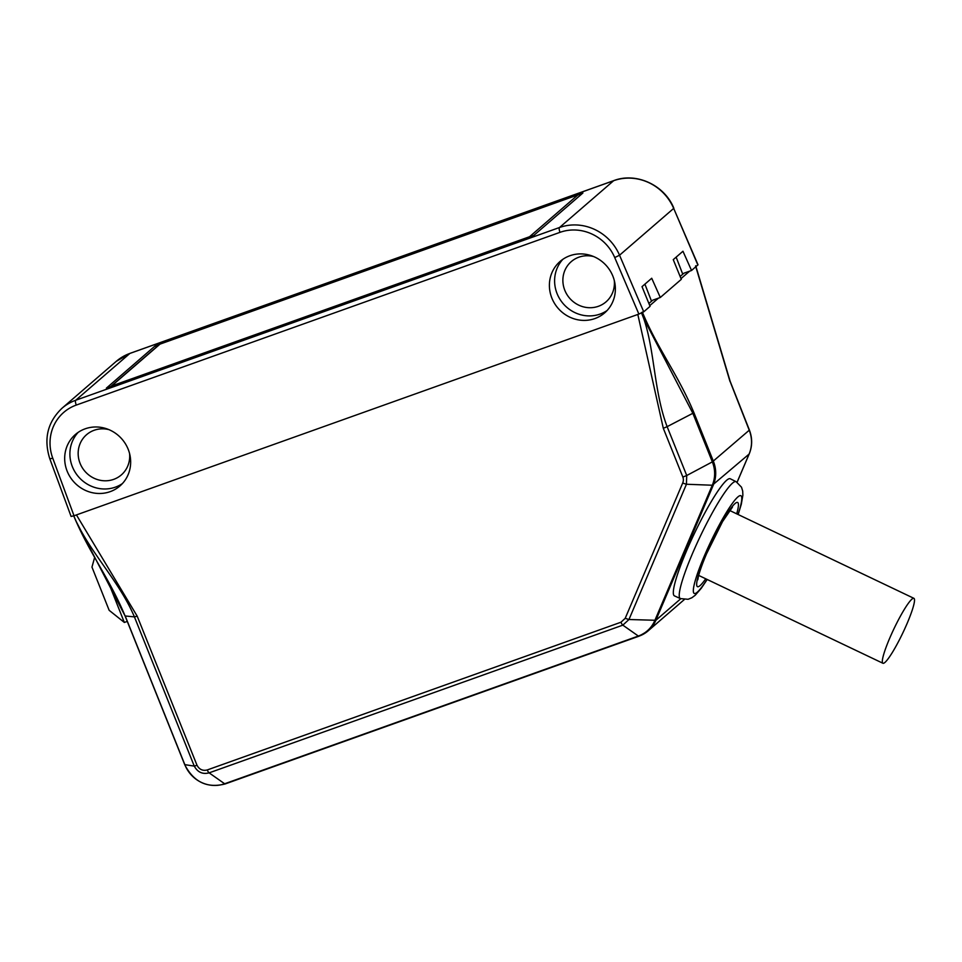 <?xml version="1.0" encoding="UTF-8"?>
<svg xmlns="http://www.w3.org/2000/svg" width="962" height="962" viewBox="0 0 962 962"><rect width="100%" height="100%" fill="white"/><g stroke="black" fill="none" stroke-linecap="round" stroke-linejoin="round"><path stroke-width="1.44" d="M889.718 638.167A35.979 4.894 -64.5 0 1 913.9 598.328A35.979 4.894 -64.5 0 1 902.837 632.9A35.979 4.894 -64.5 0 1 882.936 663.263A35.979 4.894 -64.5 0 1 889.718 638.167M529.389 237.47A2.128 0.649 -109.7 0 1 529.545 236.736A2.128 2.008 49.2 0 1 531.06 236.808M582.9 193.001L160.293 343.374L155.435 345.635L106.361 388.155L529.1 237.578L533.958 235.305L582.9 193.001M643.734 311.82L650.059 306.349L642.015 286.652L651.719 278.258L660.305 297.486L681.3 279.341L673.256 259.644L682.96 251.25L691.546 270.478L698.015 264.79L673.689 208.405A47.859 45.274 -130.8 0 0 613.648 180.7L129.894 353.427L75.757 400.24A4.257 1.287 70.3 0 0 76.275 405.074L560.016 232.335A4.257 1.287 -109.7 0 1 559.499 227.513A47.859 45.274 49.2 0 1 619.54 255.219L643.734 311.82L638.876 314.081L74.014 515.776L52.766 458.237A43.603 41.258 49.2 0 1 76.275 405.074M593.698 256.577A26.587 25.156 -130.8 0 0 571.26 261.628A26.587 25.156 -130.8 0 0 566.871 294.42A26.587 25.156 -130.8 0 0 598.412 306.289A26.587 25.156 -130.8 0 0 606.036 301.852A26.587 25.156 -130.8 0 0 614.273 280.387M607.118 310.498A34.031 32.203 49.2 0 1 563.239 303.715A34.031 32.203 49.2 0 1 562.866 259.307M569.877 255.736A34.031 32.203 -130.8 0 0 560.125 261.411A34.031 32.203 -130.8 0 0 558.032 308.213A34.031 32.203 -130.8 0 0 604.641 312.89A34.031 32.203 -130.8 0 0 610.257 270.923A34.031 32.203 -130.8 0 0 569.877 255.736M108.983 429.653A26.587 25.156 -130.8 0 0 86.544 434.716A26.587 25.156 -130.8 0 0 82.155 467.508A26.587 25.156 -130.8 0 0 113.696 479.365A26.587 25.156 -130.8 0 0 121.32 474.927A26.587 25.156 -130.8 0 0 129.557 453.463M122.402 483.573A34.031 32.203 49.2 0 1 78.523 476.791A34.031 32.203 49.2 0 1 78.15 432.383M85.173 428.811A34.031 32.203 -130.8 0 0 75.409 434.487A34.031 32.203 -130.8 0 0 73.316 481.289A34.031 32.203 -130.8 0 0 119.925 485.978A34.031 32.203 -130.8 0 0 125.541 443.999A34.031 32.203 -130.8 0 0 85.173 428.811M644.901 284.151L651.514 301.214M691.546 270.478L683.91 273.208L680.134 276.479M676.142 257.143L682.755 274.206M660.305 297.486L652.681 300.216L648.893 303.487M71.092 516.45L74.014 515.776M94.649 557.395L91.967 567.111L109.163 610.317L124.338 622.45L107.6 580.363M127.273 621.404L124.338 622.45M729.99 381.18L749.242 430.218A31.902 30.219 50.6 0 1 749.097 454.088L737.084 482.227M642.327 312.073C657.864 349.398 677.897 374.182 693.891 412.638L692.856 413.287L643.746 318.566L641.413 312.638M76.431 514.923L137.205 616.173L134.415 616.882C119.841 582.455 92.316 555.014 76.238 521.572L73.593 515.391M76.238 521.572L125.072 615.921C109.379 578.102 89.346 553.33 73.509 515.343M693.891 412.638L713.371 461.231A31.902 30.159 47.7 0 1 713.323 485.016L655.856 620.286L628.968 619.516L625.204 618.338L682.671 483.068L686.435 484.247L712.301 485.233L654.821 620.502A31.337 29.618 -132.3 0 1 638.335 636.05L622.835 625.144L628.968 619.516L686.435 484.247L686.724 475.517L712.349 461.88A31.337 29.618 47.7 0 1 712.301 485.233L749.097 454.088M749.242 430.218L712.349 461.88L692.856 413.287L667.135 426.659C653.919 391.943 654.725 350.252 643.734 318.566M682.864 477.056L686.724 475.517L667.135 426.659L663.311 428.306L682.864 477.056A8.177 7.732 47.7 0 1 682.671 483.068M184.945 764.67L194.264 766.113C197.655 772.27 202.609 774.518 209.127 772.859L622.835 625.144A4.257 1.287 -109.6 0 1 620.971 622.222L625.204 618.338M207.263 769.949A4.257 1.287 -109.7 0 0 209.127 772.859L224.639 783.765A31.337 29.618 -132.3 0 1 184.945 764.946L125.204 615.981L134.415 616.882L194.264 766.113L197.018 765.295C199.35 769.516 202.766 771.067 207.263 769.949L620.971 622.222M707.202 579.485L701.262 588.299L695.201 595.262L691.846 597.763L688.071 599.29L680.374 598.58L674.446 595.875A64.875 8.826 -64.5 0 1 690.259 542.412A64.875 8.826 -64.5 0 1 726.647 480.266A64.875 8.826 -64.5 0 1 730.278 478.775L736.11 481.673L741.51 487.205L742.7 491.089L742.868 495.214L741.305 504.232L738.167 514.538M681 278.619L689.634 271.164M649.771 305.627L658.405 298.172M580.146 195.382A2.128 2.008 -130.8 0 0 577.97 194.865A2.128 0.649 -109.7 0 1 578.042 194.829L160.077 344.071A2.128 2.128 0 0 0 159.403 344.468A2.128 2.008 -130.8 0 1 160.017 344.119L111.58 385.99L529.545 236.736L577.97 194.865L160.017 344.119A2.128 0.649 -109.7 0 1 160.077 344.071A2.128 0.649 -109.7 0 1 160.149 344.059M580.23 195.298A2.128 2.128 0 0 0 578.042 194.829A2.128 0.649 -109.7 0 1 578.138 194.817M159.403 344.468L110.967 386.339A2.128 2.128 0 0 0 110.426 387.073A2.128 2.008 49.2 0 1 111.58 385.99A2.128 0.649 -109.7 0 0 111.424 386.712M580.699 194.901L580.122 193.458M156.109 347.318L155.435 345.635M697.871 265.007L673.689 208.405L619.54 255.219L614.73 257.575L638.876 314.081M560.016 232.335A43.603 41.258 49.2 0 1 614.73 257.575M52.766 458.237L49.82 458.814C43.494 438.888 47.571 422.029 62.037 408.225A47.859 45.274 49.2 0 1 75.757 400.24L559.499 227.513L613.648 180.7A4.257 1.287 -109.7 0 1 613.78 180.615A4.257 1.287 -109.7 0 1 613.936 180.591M129.894 353.427A47.859 45.274 -130.8 0 0 116.186 361.411L130.026 353.355A4.257 1.287 70.3 0 0 129.894 353.427M130.183 353.331A4.257 1.287 70.3 0 0 130.026 353.355L613.78 180.615C636.074 171.994 664.574 185.017 673.821 208.201M729.978 381.433L695.586 266.017M683.477 600.3A31.902 30.219 -129.4 0 0 684.271 599.591L648.196 630.807A31.902 30.159 -132.3 0 0 655.856 620.286L680.759 598.749M125.072 615.921L184.812 764.886C193.867 782.166 207.335 788.515 225.228 783.922L638.936 636.207A4.257 1.287 -109.7 0 0 639.069 636.122A31.902 30.159 -132.3 0 0 648.208 630.807L638.936 636.207A4.257 1.287 -109.7 0 1 638.335 636.05L224.639 783.765A4.257 1.287 70.4 0 0 225.228 783.922A4.257 1.287 70.4 0 0 225.361 783.85M663.311 428.306L637.818 314.454M137.205 616.173L197.018 765.295M680.374 598.58A64.755 8.802 -64.5 0 1 696.151 545.201A64.755 8.802 -64.5 0 1 732.479 483.164A64.755 8.802 -64.5 0 1 736.11 481.673M707.046 579.413A54.125 7.359 -64.5 0 1 699.362 568.362A54.125 7.359 -64.5 0 1 737.842 496.969A54.125 7.359 -64.5 0 1 738.01 514.466M736.688 513.828A46.609 6.337 115.5 0 0 715.812 533.778A46.609 6.337 115.5 0 0 700.108 585.557A46.609 6.337 115.5 0 0 705.723 578.775M913.9 598.328L729.641 510.473M882.936 663.263L698.677 575.42M71.092 516.438L49.82 458.814M62.037 408.225L116.186 361.411M695.73 265.801L730.122 381.229L749.386 430.014C752.464 438.167 752.404 446.14 749.206 453.944L737.12 482.251M697.835 579.749L698.292 577.02C699.494 571.741 702.236 564.009 706.529 553.835L722.522 521.644L732.479 507.094"/></g></svg>
